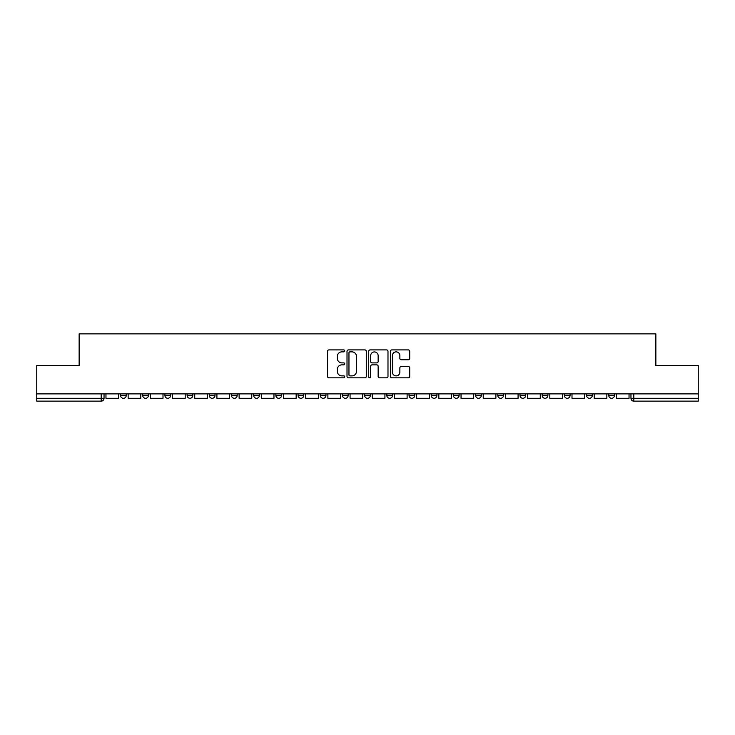 <?xml version="1.0" encoding="UTF-8"?>
<svg xmlns="http://www.w3.org/2000/svg" width="735" height="735" viewBox="0 0 735 735"><rect width="100%" height="100%" fill="white"/><g stroke="black" fill="none" stroke-linecap="round" stroke-linejoin="round"><path stroke-width="1.1" d="M344.743 350.889A0.974 0.974 0 0 0 343.76 349.906L328.922 349.906A1.396 1.396 0 0 0 327.525 351.302L327.525 376.439A1.396 1.396 0 0 0 328.922 377.836L343.76 377.836A0.974 0.974 0 0 0 344.743 376.862A0.974 0.974 0 0 0 343.76 375.879L341.839 375.879A4.465 4.465 0 0 1 337.374 371.414L337.374 369.319A4.465 4.465 0 0 1 341.839 364.854L343.76 364.854A0.974 0.974 0 0 0 344.743 363.871A0.974 0.974 0 0 0 343.76 362.897L341.839 362.897A4.465 4.465 0 0 1 337.374 358.423L337.374 356.328A4.465 4.465 0 0 1 341.839 351.863L343.76 351.863A0.974 0.974 0 0 0 344.743 350.889M564.388 395.458L564.388 393.887L564.388 395.458A2.848 2.848 0 0 0 567.227 398.296A2.848 2.848 0 0 1 564.388 395.458L570.075 395.458A2.848 2.848 0 0 1 567.227 398.296A2.848 2.848 0 0 0 570.075 395.458L570.075 393.887L570.075 395.458M364.652 393.887L364.652 395.458L370.348 395.458A2.848 2.848 0 0 1 367.5 398.296A2.848 2.848 0 0 1 364.652 395.458L364.652 393.887M298.079 393.887L298.079 395.458L303.766 395.458A2.848 2.848 0 0 1 300.927 398.296A2.848 2.848 0 0 1 298.079 395.458L298.079 393.887M253.694 393.887L253.694 395.458L259.381 395.458A2.848 2.848 0 0 1 256.543 398.296A2.848 2.848 0 0 1 253.694 395.458L253.694 393.887M231.497 393.887L231.497 395.458L237.194 395.458A2.848 2.848 0 0 1 234.346 398.296A2.848 2.848 0 0 1 231.497 395.458L231.497 393.887M187.113 393.887L187.113 395.458L192.809 395.458A2.848 2.848 0 0 1 189.961 398.296A2.848 2.848 0 0 1 187.113 395.458L187.113 393.887M408.311 359.755A1.396 1.396 0 0 0 409.707 358.358L409.707 351.302A1.396 1.396 0 0 0 408.311 349.906L391.829 349.906A1.396 1.396 0 0 0 390.432 351.302L390.432 376.439A1.396 1.396 0 0 0 391.829 377.836L408.311 377.836A1.396 1.396 0 0 0 409.707 376.439L409.707 367.923A1.396 1.396 0 0 0 408.311 366.526L401.255 366.526A1.396 1.396 0 0 0 399.858 367.923L399.858 372.149A3.739 3.739 0 0 1 396.128 375.879A3.739 3.739 0 0 1 392.389 372.149L392.389 355.602A3.739 3.739 0 0 1 396.128 351.863A3.739 3.739 0 0 1 399.858 355.602L399.858 358.358A1.396 1.396 0 0 0 401.255 359.755L408.311 359.755M36.75 393.887L36.75 365.58L79.141 365.58L79.141 333.855L655.859 333.855L655.859 365.58L698.25 365.58L698.25 393.887L36.75 393.887L36.75 398.296L104.039 398.296L104.039 393.887L104.039 398.296A2.848 2.848 0 0 1 101.191 401.145L36.75 401.145L36.75 398.296M366.278 351.302A1.396 1.396 0 0 0 364.882 349.906L348.408 349.906A1.396 1.396 0 0 0 347.012 351.302L347.012 376.439A1.396 1.396 0 0 0 348.408 377.836L364.882 377.836A1.396 1.396 0 0 0 366.278 376.439L366.278 351.302M370.118 349.906L386.592 349.906A1.396 1.396 0 0 1 387.988 351.302L387.988 376.439A1.396 1.396 0 0 1 386.592 377.836L379.545 377.836A1.396 1.396 0 0 1 378.148 376.439L378.148 366.25A1.396 1.396 0 0 0 376.752 364.854L372.075 364.854A1.396 1.396 0 0 0 370.679 366.25L370.679 376.862A0.974 0.974 0 0 1 369.696 377.836A0.974 0.974 0 0 1 368.722 376.862L368.722 351.302A1.396 1.396 0 0 1 370.118 349.906M630.961 393.887L630.961 398.296L698.25 398.296L698.25 401.145L633.809 401.145A2.848 2.848 0 0 1 630.961 398.296L630.961 393.887M698.25 393.887L698.25 398.296M614.46 393.887L614.46 395.458A2.848 2.848 0 0 1 611.612 398.296A2.848 2.848 0 0 1 608.773 395.458L614.46 395.458M608.773 393.887L608.773 395.458M586.576 393.887L586.576 395.458L592.272 395.458L592.272 393.887L592.272 395.458A2.848 2.848 0 0 1 589.424 398.296A2.848 2.848 0 0 1 586.576 395.458A2.848 2.848 0 0 0 589.424 398.296M542.191 393.887L542.191 395.458L547.887 395.458L547.887 393.887L547.887 395.458A2.848 2.848 0 0 1 545.039 398.296A2.848 2.848 0 0 1 542.191 395.458A2.848 2.848 0 0 0 545.039 398.296M525.69 395.458L525.69 393.887L525.69 395.458A2.848 2.848 0 0 1 522.842 398.296A2.848 2.848 0 0 1 520.003 395.458L525.69 395.458A2.848 2.848 0 0 1 522.842 398.296M520.003 393.887L520.003 395.458M503.503 393.887L503.503 395.458A2.848 2.848 0 0 1 500.654 398.296A2.848 2.848 0 0 1 497.806 395.458L503.503 395.458A2.848 2.848 0 0 1 500.654 398.296M497.806 393.887L497.806 395.458M481.306 393.887L481.306 395.458A2.848 2.848 0 0 1 478.457 398.296A2.848 2.848 0 0 1 475.618 395.458L481.306 395.458M475.618 393.887L475.618 395.458M459.118 393.887L459.118 395.458A2.848 2.848 0 0 1 456.27 398.296A2.848 2.848 0 0 1 453.421 395.458L459.118 395.458M453.421 393.887L453.421 395.458M436.921 393.887L436.921 395.458A2.848 2.848 0 0 1 434.073 398.296A2.848 2.848 0 0 1 431.234 395.458L436.921 395.458M431.234 393.887L431.234 395.458M414.733 393.887L414.733 395.458A2.848 2.848 0 0 1 411.885 398.296A2.848 2.848 0 0 1 409.037 395.458A2.848 2.848 0 0 0 411.885 398.296M409.037 393.887L409.037 395.458L414.733 395.458M392.536 393.887L392.536 395.458A2.848 2.848 0 0 1 389.688 398.296A2.848 2.848 0 0 1 386.849 395.458A2.848 2.848 0 0 0 389.688 398.296M386.849 393.887L386.849 395.458L392.536 395.458M370.348 393.887L370.348 395.458A2.848 2.848 0 0 1 367.5 398.296M348.151 393.887L348.151 395.458A2.848 2.848 0 0 1 345.312 398.296A2.848 2.848 0 0 1 342.464 395.458L348.151 395.458M342.464 393.887L342.464 395.458M325.963 393.887L325.963 395.458A2.848 2.848 0 0 1 323.115 398.296A2.848 2.848 0 0 1 320.267 395.458L325.963 395.458L325.963 393.887M320.267 393.887L320.267 395.458M303.766 393.887L303.766 395.458M281.579 393.887L281.579 395.458A2.848 2.848 0 0 1 278.73 398.296A2.848 2.848 0 0 1 275.882 395.458L281.579 395.458L281.579 393.887M275.882 393.887L275.882 395.458M259.381 393.887L259.381 395.458L259.381 393.887M237.194 395.458L237.194 393.887L237.194 395.458A2.848 2.848 0 0 1 234.346 398.296M214.997 393.887L214.997 395.458A2.848 2.848 0 0 1 212.158 398.296A2.848 2.848 0 0 1 209.31 395.458A2.848 2.848 0 0 0 212.158 398.296A2.848 2.848 0 0 0 214.997 395.458L214.997 393.887M209.31 393.887L209.31 395.458L214.997 395.458M192.809 393.887L192.809 395.458M170.612 393.887L170.612 395.458A2.848 2.848 0 0 1 167.773 398.296A2.848 2.848 0 0 1 164.925 395.458A2.848 2.848 0 0 0 167.773 398.296A2.848 2.848 0 0 0 170.612 395.458L164.925 395.458L164.925 393.887M142.728 393.887L142.728 395.458L148.424 395.458L148.424 393.887L148.424 395.458A2.848 2.848 0 0 1 145.576 398.296A2.848 2.848 0 0 1 142.728 395.458A2.848 2.848 0 0 0 145.576 398.296M120.54 393.887L120.54 395.458L126.227 395.458L126.227 393.887L126.227 395.458A2.848 2.848 0 0 1 123.388 398.296A2.848 2.848 0 0 1 120.54 395.458A2.848 2.848 0 0 0 123.388 398.296M101.191 393.887L101.191 401.145A2.848 2.848 0 0 0 104.039 398.296M349.943 351.863A0.974 0.974 0 0 0 348.96 352.837L348.96 374.905A0.974 0.974 0 0 0 349.943 375.879L351.964 375.879A4.465 4.465 0 0 0 356.438 371.414L356.438 356.328A4.465 4.465 0 0 0 351.964 351.863L349.943 351.863M378.148 355.666A3.739 3.739 0 0 0 374.409 351.936A3.739 3.739 0 0 0 370.679 355.666L370.679 361.501A1.396 1.396 0 0 0 372.075 362.897L376.752 362.897A1.396 1.396 0 0 0 378.148 361.501L378.148 355.666M118.62 393.887L118.62 398.296L105.959 398.296L105.959 393.887M140.808 393.887L140.808 398.296L128.147 398.296L128.147 393.887M163.005 393.887L163.005 398.296L150.344 398.296L150.344 393.887M185.192 393.887L185.192 398.296L172.532 398.296L172.532 393.887M207.389 393.887L207.389 398.296L194.729 398.296L194.729 393.887M229.577 393.887L229.577 398.296L216.917 398.296L216.917 393.887M251.774 393.887L251.774 398.296L239.114 398.296L239.114 393.887M273.962 393.887L273.962 398.296L261.302 398.296L261.302 393.887M296.159 393.887L296.159 398.296L283.499 398.296L283.499 393.887M318.347 393.887L318.347 398.296L305.687 398.296L305.687 393.887M340.544 393.887L340.544 398.296L327.883 398.296L327.883 393.887M362.732 393.887L362.732 398.296L350.071 398.296L350.071 393.887M384.929 393.887L384.929 398.296L372.268 398.296L372.268 393.887M407.116 393.887L407.116 398.296L394.456 398.296L394.456 393.887M429.313 393.887L429.313 398.296L416.653 398.296L416.653 393.887M451.501 393.887L451.501 398.296L438.841 398.296L438.841 393.887M473.698 393.887L473.698 398.296L461.038 398.296L461.038 393.887M495.886 393.887L495.886 398.296L483.226 398.296L483.226 393.887M518.083 393.887L518.083 398.296L505.423 398.296L505.423 393.887M540.271 393.887L540.271 398.296L527.611 398.296L527.611 393.887M562.468 393.887L562.468 398.296L549.808 398.296L549.808 393.887M584.656 393.887L584.656 398.296L571.995 398.296L571.995 393.887M606.853 393.887L606.853 398.296L594.192 398.296L594.192 393.887M629.041 393.887L629.041 398.296L616.38 398.296L616.38 393.887M633.809 393.887L633.809 401.145"/></g></svg>
